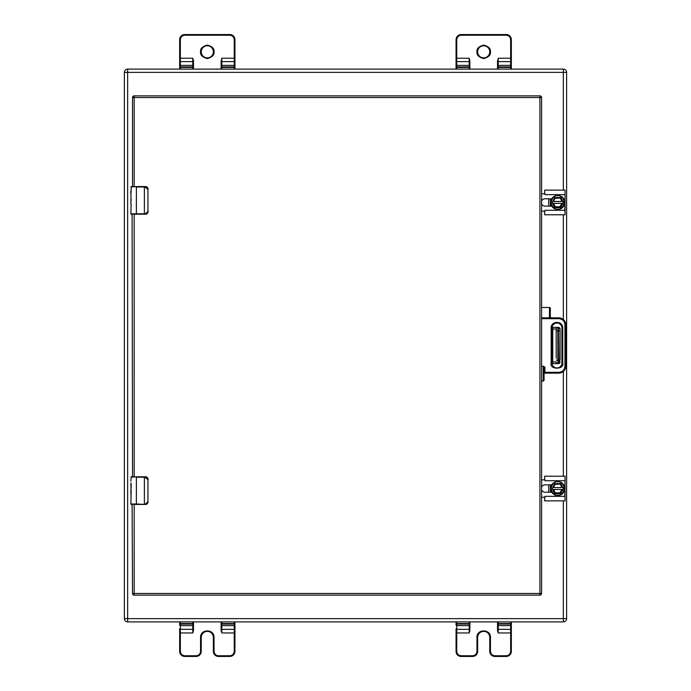 <?xml version="1.0" encoding="UTF-8"?>
<svg xmlns="http://www.w3.org/2000/svg" width="691" height="691" viewBox="0 0 691 691"><rect width="100%" height="100%" fill="white"/><g stroke="black" fill="none" stroke-linecap="round" stroke-linejoin="round"><path stroke-width="1.04" d="M566.62 72.365L566.62 618.635A3.265 3.265 0 0 1 563.355 621.9L127.645 621.9A3.265 3.265 0 0 1 124.38 618.635L124.38 72.365A3.265 3.265 0 0 1 127.645 69.1L563.355 69.1A3.265 3.265 0 0 1 566.62 72.365L127.645 72.365L127.645 618.635L563.355 618.635L563.355 500.88M144.384 504.43L144.384 477.205L136.386 477.205L136.386 504.015L145.369 504.43A2.764 2.764 0 0 0 145.922 504.37A2.764 2.764 0 0 1 145.369 504.43C146.699 504.698 147.624 503.774 148.133 501.666L147.952 502.659L145.369 504.43L134.175 504.43L134.175 595.124A1.658 1.658 0 0 1 132.517 593.465L539.93 593.465L539.93 595.124L134.175 595.124A1.658 1.658 0 0 1 132.517 593.465L132.102 504.43M132.517 186.57L132.517 97.535L134.175 97.535L134.175 186.57M132.517 476.79L132.102 214.21M134.175 95.876L539.93 95.876A1.658 1.658 0 0 1 541.589 97.535L541.589 593.465A1.658 1.658 0 0 1 539.93 595.124A1.658 1.658 0 0 0 541.589 593.465L539.93 593.465L539.93 97.535L134.175 97.535L134.175 95.876A1.658 1.658 0 0 0 132.517 97.535A1.658 1.658 0 0 1 134.175 95.876M179.66 69.1L179.66 66.941L180.351 66.941L179.66 68.409A0.691 0.691 0 0 0 180.351 69.1A0.691 0.691 0 0 1 179.66 68.409L179.66 69.1M179.66 67.442L179.66 62.259A0.691 0.648 0 0 1 180.351 61.611L180.351 65.386A0.691 0.648 180 0 0 179.66 66.034L179.66 39.663A5.113 5.113 0 0 1 184.773 34.55L229.827 34.55A5.113 5.113 0 0 1 234.94 39.663L234.94 69.1L234.94 58.234L234.249 58.234L234.249 61.611A0.691 0.648 0 0 1 234.94 62.259M179.66 39.663L180.351 39.663L180.351 58.234L192.789 58.234L192.789 61.611L180.351 61.611L180.351 58.234L179.66 58.234L179.66 39.663A5.113 5.113 0 0 1 184.773 34.55L184.773 35.241L229.827 35.241L229.827 34.55A5.113 5.113 0 0 1 234.94 39.663L234.249 39.663L234.249 58.234L221.811 58.234L221.12 62.259L221.12 60.566M201.245 51.816A6.055 6.055 0 0 1 207.3 45.77A6.055 6.055 0 0 1 213.355 51.825A6.055 6.055 0 0 1 207.291 57.88A6.055 6.055 0 0 1 201.245 51.816A6.055 6.055 0 0 1 207.3 45.77A6.055 6.055 0 0 1 213.355 51.825A6.055 6.055 0 0 1 207.291 57.88A6.055 6.055 0 0 1 201.245 51.816M192.789 58.234L193.48 60.566L193.48 66.034L193.48 60.566M192.789 69.1A0.691 0.691 180 0 0 193.48 68.409A0.691 0.691 180 0 1 192.789 69.1L192.789 67.442L193.48 67.442L193.48 69.1L193.48 66.034A0.691 0.648 180 0 0 192.789 65.386L192.789 61.611L193.48 62.259M234.94 66.034A0.691 0.648 180 0 0 234.249 65.386L234.249 61.611L221.811 61.611L221.811 58.234M234.94 67.442L234.249 67.442L234.249 65.386L221.811 65.386L221.811 61.611L221.12 62.259L221.12 69.1M221.12 68.409A0.691 0.691 0 0 0 221.811 69.1A0.691 0.691 0 0 1 221.12 68.409M234.249 69.1A0.691 0.691 180 0 0 234.94 68.409A0.691 0.691 180 0 1 234.249 69.1L234.249 67.442L221.811 67.442L221.811 69.1M456.06 67.442L456.751 66.941L456.06 67.442L456.06 69.1L456.06 39.663A5.113 5.113 0 0 1 461.173 34.55L506.227 34.55A5.113 5.113 0 0 1 511.34 39.663L511.34 67.442L511.34 58.234L510.649 58.234L510.649 61.611A0.691 0.648 0 0 1 511.34 62.259M511.34 68.409A0.691 0.691 180 0 1 510.649 69.1A0.691 0.691 180 0 0 511.34 68.409L511.34 67.442L510.649 67.442L511.34 66.941M456.06 66.034L456.06 62.259A0.691 0.648 0 0 1 456.751 61.611L456.751 65.386A0.691 0.648 180 0 0 456.06 66.034L456.06 66.941M456.06 62.259L456.06 39.663A5.113 5.113 0 0 1 461.173 34.55L461.173 35.241L506.227 35.241L506.227 34.55A5.113 5.113 0 0 1 511.34 39.663L510.649 39.663L510.649 58.234L498.211 58.234L497.52 62.259L497.52 60.566M477.645 51.816A6.055 6.055 0 0 1 483.7 45.77A6.055 6.055 0 0 1 489.755 51.825A6.055 6.055 0 0 1 483.691 57.88A6.055 6.055 0 0 1 477.645 51.816A6.055 6.055 0 0 1 483.7 45.77A6.055 6.055 0 0 1 489.755 51.825A6.055 6.055 0 0 1 483.691 57.88A6.055 6.055 0 0 1 477.645 51.816M456.06 58.234L469.189 58.234L469.88 60.566L469.88 66.034L469.88 60.566M469.189 69.1A0.691 0.691 180 0 0 469.88 68.409A0.691 0.691 180 0 1 469.189 69.1L469.189 67.442L469.88 67.442L469.88 69.1L469.88 66.034A0.691 0.648 180 0 0 469.189 65.386L469.189 61.611L456.751 61.611L456.751 39.663L456.06 39.663M469.189 58.234L469.189 61.611L469.88 62.259M511.34 66.034A0.691 0.648 180 0 0 510.649 65.386L510.649 61.611L498.211 61.611L498.211 58.234M497.52 66.034A0.691 0.648 180 0 1 498.211 65.386L498.211 66.941L510.649 66.941L510.649 65.386L498.211 65.386L498.211 61.611L497.52 62.259L497.52 69.1M456.06 68.409A0.691 0.691 0 0 0 456.751 69.1A0.691 0.691 0 0 1 456.06 68.409M497.52 68.409A0.691 0.691 0 0 0 498.211 69.1A0.691 0.691 0 0 1 497.52 68.409M180.351 651.337L179.66 651.337L179.66 632.956L180.351 632.956L180.351 629.32A0.691 0.648 180 0 1 179.66 628.672L179.66 651.337A5.113 5.113 0 0 0 184.773 656.45L196.132 656.45A5.113 5.113 0 0 0 201.245 651.337L201.245 637.43A6.055 6.055 0 0 1 207.3 631.384A6.055 6.055 0 0 1 213.355 637.43L213.355 651.337A5.113 5.113 0 0 0 218.468 656.45L229.827 656.45A5.113 5.113 0 0 0 234.94 651.337L234.94 624.059L221.811 624.059L221.12 622.591A0.691 0.691 0 0 1 221.811 621.9A0.691 0.691 0 0 0 221.12 622.591L221.12 630.546L221.811 632.956L234.249 632.956L234.249 651.337C233.964 654.006 232.496 655.474 229.827 655.759L218.468 655.759C215.799 655.474 214.322 654.006 214.046 651.337L214.046 637.43C214.417 628.741 200.183 628.741 200.554 637.43L200.554 651.337C200.278 654.006 198.801 655.474 196.132 655.759L184.773 655.759C182.104 655.474 180.636 654.006 180.351 651.337L180.351 632.956L192.789 632.956L193.48 630.546L193.48 622.591A0.691 0.691 0 0 0 192.789 621.9A0.691 0.691 0 0 1 193.48 622.591L192.789 624.059L180.351 624.059L180.351 625.614L192.789 625.614L192.789 629.32A0.691 0.648 0 0 0 193.48 628.672L193.48 624.059L192.789 624.059L192.789 625.614A0.691 0.648 0 0 0 193.48 624.966M221.811 632.956L221.811 625.614A0.691 0.648 0 0 1 221.12 624.966L221.12 628.672A0.691 0.648 0 0 0 221.811 629.32L234.249 629.32L234.249 632.956L234.94 632.956M179.66 621.9L179.66 622.591A0.691 0.691 0 0 1 180.351 621.9A0.691 0.691 0 0 0 179.66 622.591L179.66 624.966A0.691 0.648 180 0 0 180.351 625.614L180.351 629.32L192.789 629.32L192.789 632.956M179.66 622.591L179.66 623.558L192.789 623.558L192.789 621.9M221.811 621.9L221.811 623.558L234.94 623.558L234.94 621.9L234.94 628.672A0.691 0.648 180 0 1 234.249 629.32L234.249 625.614A0.691 0.648 0 0 0 234.94 624.966M234.94 622.591A0.691 0.691 0 0 0 234.249 621.9A0.691 0.691 0 0 1 234.94 622.591M497.52 621.9L497.52 630.546L498.211 632.956L510.649 632.956L510.649 651.337C510.364 654.006 508.896 655.474 506.227 655.759L494.868 655.759C492.199 655.474 490.722 654.006 490.446 651.337L490.446 637.43C490.817 628.741 476.583 628.741 476.954 637.43L476.954 651.337C476.678 654.006 475.201 655.474 472.532 655.759L461.173 655.759C458.504 655.474 457.036 654.006 456.751 651.337L456.751 632.956L469.189 632.956L469.88 630.546L469.88 622.591A0.691 0.691 0 0 0 469.189 621.9A0.691 0.691 0 0 1 469.88 622.591L469.189 624.059L456.751 624.059L456.751 625.614L469.189 625.614L469.189 629.32A0.691 0.648 0 0 0 469.88 628.672L469.88 624.059L469.189 624.059L469.189 625.614A0.691 0.648 0 0 0 469.88 624.966M456.751 651.337L456.06 651.337L456.06 632.956L456.751 632.956L456.751 629.32A0.691 0.648 180 0 1 456.06 628.672L456.06 651.337A5.113 5.113 0 0 0 461.173 656.45L472.532 656.45A5.113 5.113 0 0 0 477.645 651.337L477.645 637.43A6.055 6.055 0 0 1 483.7 631.384A6.055 6.055 0 0 1 489.755 637.43L489.755 651.337A5.113 5.113 0 0 0 494.868 656.45L506.227 656.45A5.113 5.113 0 0 0 511.34 651.337L511.34 621.9L511.34 623.558L510.649 624.059L497.52 624.059M497.52 622.591A0.691 0.691 0 0 1 498.211 621.9A0.691 0.691 0 0 0 497.52 622.591L497.52 623.558L510.649 623.558L510.649 621.9A0.691 0.691 0 0 1 511.34 622.591A0.691 0.691 0 0 0 510.649 621.9M498.211 632.956L498.211 625.614A0.691 0.648 0 0 1 497.52 624.966L497.52 628.672A0.691 0.648 0 0 0 498.211 629.32L510.649 629.32L510.649 632.956L511.34 632.956L511.34 624.059L510.649 624.059L510.649 629.32A0.691 0.648 180 0 0 511.34 628.672M456.06 624.059L456.751 624.059L456.06 622.591A0.691 0.691 0 0 1 456.751 621.9A0.691 0.691 0 0 0 456.06 622.591L456.06 624.966A0.691 0.648 180 0 0 456.751 625.614L456.751 629.32L469.189 629.32L469.189 632.956M134.175 476.79L134.175 214.21L144.384 214.21L144.384 186.985L136.386 186.985L136.386 213.795L145.438 213.795L147.934 211.446L147.934 189.334L144.384 186.57L131.273 186.57L131.135 192.867M131.135 203.577L130.858 213.795L131.35 214.21M131.135 200.813L130.858 193.437M130.858 203.577L130.858 202.653M145.438 213.795L145.369 214.21A2.764 2.764 0 0 0 145.922 214.15A2.764 2.764 0 0 1 145.369 214.21C146.699 214.478 147.624 213.554 148.133 211.446L147.952 212.439L145.369 214.21L144.384 214.21M130.858 213.795L136.386 213.795L131.273 214.21M130.936 198.939L130.858 203.43M130.858 193.143L130.858 190.958M144.384 186.57L145.369 186.57C146.794 186.423 147.719 187.347 148.133 189.334L147.952 188.332L145.369 186.57A2.764 2.764 0 0 1 145.913 186.622A2.764 2.764 0 0 0 145.369 186.57L145.438 186.985M147.934 211.446L147.934 189.334M146.207 214.08A2.764 2.764 0 0 0 147.235 213.484A2.764 2.764 0 0 1 146.207 214.08M131.135 493.797L130.858 504.015L131.35 504.43M130.858 483.657L131.135 487.423L131.135 483.087M130.858 483.363L131.117 492.804M130.858 493.797L130.858 492.873M145.438 504.015L147.934 501.666L147.934 479.554L144.384 476.79L131.273 476.79L130.858 481.178M130.858 504.015L136.386 504.015L131.273 504.43M131.135 491.033L131.135 492.502M130.936 489.159L130.858 493.65M144.384 476.79L145.369 476.79C146.794 476.643 147.719 477.567 148.133 479.554L147.952 478.552L145.369 476.79A2.764 2.764 0 0 1 145.913 476.842A2.764 2.764 0 0 0 145.369 476.79L145.438 477.205M147.934 501.666L147.934 479.554M146.207 504.3A2.764 2.764 0 0 0 147.235 503.704A2.764 2.764 0 0 1 146.207 504.3M564.78 210.824L565.057 194.059M564.78 199.215L565.057 199.906A7.774 7.774 0 0 0 565.057 199.898M550.399 199.837A7.774 7.774 0 0 0 550.373 199.906L550.373 205.02A7.774 7.774 0 0 0 550.865 206.143M565.057 205.028A7.774 7.774 0 0 0 565.057 205.02L564.78 205.711M550.865 198.783A7.774 7.774 0 0 0 550.649 199.215L550.649 198.783M550.649 199.215L550.373 199.906L550.373 198.783M550.373 206.143L550.373 205.02L550.649 206.143M544.672 193.791L544.672 190.12L565.057 190.12L565.057 214.806L544.672 214.806L544.672 211.135M551.746 206.143L545.044 206.143A3.68 3.68 0 0 1 541.589 203.733M541.589 201.193A3.68 3.68 0 0 1 545.044 198.783L551.746 198.783M541.589 211.135L545.026 211.135L545.026 210.271L565.057 210.271M565.057 194.655L545.026 194.655L545.026 193.791L541.589 193.791M557.715 209.468A7.005 7.005 0 0 1 551.651 198.956A7.005 7.005 0 0 1 563.787 198.956A7.005 7.005 0 0 1 557.715 209.468A7.005 7.005 0 0 1 551.651 198.956A7.005 7.005 0 0 1 563.787 198.956A7.005 7.005 0 0 1 557.715 209.468M554.847 197.488L552.912 201.522L553.577 201.522L555.063 198.023L560.142 197.79L561.887 201.522L562.984 201.522L563.433 202.593L560.591 207.715L554.7 207.671L552.178 202.584L554.7 197.531L560.729 197.522L562.889 201.522M560.591 207.715L554.847 207.438L552.575 203.404L553.767 203.404L555.227 207.024L553.465 203.404M562.88 201.522L560.729 197.522L554.7 197.531M560.833 207.568L562.699 203.404L561.861 203.404L559.926 206.747L555.4 206.747M562.18 203.404L559.926 206.747M555.236 198.291L559.986 198.075M561.861 203.404L553.767 203.404M553.577 201.522L561.887 201.522M564.78 496.898L565.057 480.133M564.78 485.289L565.057 485.98A7.774 7.774 0 0 0 565.057 485.972M550.399 485.911A7.774 7.774 0 0 0 550.373 485.98L550.373 491.094A7.774 7.774 0 0 0 550.865 492.217M565.057 491.102A7.774 7.774 0 0 0 565.057 491.094L564.78 491.785M550.865 484.857A7.774 7.774 0 0 0 550.649 485.289L550.649 484.857M550.649 485.289L550.373 485.98L550.373 484.857M550.373 491.094L550.649 492.217M544.672 479.865L544.672 476.194L565.057 476.194L565.057 500.88L544.672 500.88L544.672 497.209M551.746 492.217L545.044 492.217A3.68 3.68 0 0 1 541.589 489.807M541.589 487.267A3.68 3.68 0 0 1 545.044 484.857L551.746 484.857M541.589 497.209L545.026 497.209L545.026 496.345L565.057 496.345M565.057 480.729L545.026 480.729L545.026 479.865L541.589 479.865M557.715 495.542A7.005 7.005 0 0 1 551.651 485.03A7.005 7.005 0 0 1 563.787 485.03A7.005 7.005 0 0 1 557.715 495.542A7.005 7.005 0 0 1 551.651 485.03A7.005 7.005 0 0 1 563.787 485.03A7.005 7.005 0 0 1 557.715 495.542M554.847 483.562L552.912 487.596L553.577 487.596L555.063 484.097L560.142 483.864L561.887 487.596L562.984 487.596L563.433 488.667L560.591 493.789L554.7 493.745L552.178 488.658L554.7 483.605L560.729 483.596L562.889 487.596M560.591 493.789L554.847 493.512L552.575 489.478L553.767 489.478L555.227 493.098L553.465 489.478M562.88 487.596L560.729 483.596L554.7 483.605M560.833 493.642L562.699 489.478L561.861 489.478L559.926 492.821L555.4 492.821M562.18 489.478L559.926 492.821M555.236 484.365L559.986 484.149M561.861 489.478L553.767 489.478M553.577 487.596L561.887 487.596M544.076 373.14L558.864 373.14A6.91 6.91 0 0 0 565.774 366.23A6.91 6.91 0 0 1 558.864 373.14L558.864 372.311L544.905 372.311L544.905 373.14M549.63 317.843L550.295 317.031A0.829 0.829 0 0 1 549.466 317.86L550.295 317.031L551.124 317.86L558.864 317.86A6.91 6.91 0 0 1 565.774 324.77L565.774 366.23L564.944 366.23C564.564 369.901 562.534 371.922 558.864 372.311M544.076 367.059L544.905 367.059L543.247 366.23L544.076 367.059A0.829 0.829 0 0 0 544.076 367.033L544.076 380.257L543.247 381.087L544.076 380.257M551.971 362.991L551.971 328.009A4.967 4.967 0 0 1 556.937 323.043A4.967 4.967 0 0 1 561.904 328.009L561.904 362.991A4.967 4.967 0 0 1 556.937 367.957A4.967 4.967 0 0 1 551.971 362.991L551.142 362.991C549.086 369.875 564.797 369.875 562.733 362.991L561.904 362.991A4.967 4.967 0 0 1 556.937 367.957A4.967 4.967 0 0 1 551.971 362.991M550.546 317.618A0.829 0.829 0 0 0 551.124 317.86L558.864 317.86A6.91 6.91 0 0 1 565.774 324.77L564.944 324.77L564.944 366.23M551.124 317.86L549.466 318.689L558.864 318.689L558.864 317.86M541.589 366.23L543.247 366.23A0.829 0.829 0 0 0 543.247 366.23L543.247 381.087L541.589 381.087M541.589 307.495L549.466 307.495A0.829 0.829 0 0 1 550.295 308.324L550.295 317.031A0.829 0.829 0 0 0 550.295 317.039L550.157 314.837M541.589 317.86L549.466 317.86L549.466 307.495A0.829 0.829 0 0 1 550.295 308.324L550.157 310.518M557.482 363.63L552.014 363.63M557.482 327.37L552.748 327.37L552.748 329.028L556.203 329.028A1.658 1.658 0 0 1 557.862 327.37L560.073 329.028L560.073 360.175L558.414 360.175L558.812 363.578M560.073 330.436L559.675 363.043M552.014 327.37L552.748 327.37M560.073 356.625L560.073 358.353M560.073 332.647L560.073 334.375M556.203 356.625L556.203 329.028A1.658 1.658 0 0 1 557.862 327.37L557.862 330.825L560.073 330.825M556.203 358.353L556.203 334.375M556.203 330.436L556.203 332.647M556.203 361.972A1.658 1.658 0 0 0 557.862 363.63A1.658 1.658 0 0 1 556.203 361.972L551.971 361.972M560.073 361.972A1.658 1.658 0 0 1 558.414 363.63A1.658 1.658 0 0 0 560.073 361.972M558.414 327.37A1.658 1.658 0 0 1 560.073 329.028A1.658 1.658 0 0 0 558.414 327.37L558.414 360.175L556.203 360.175M563.355 476.194L563.355 371.482M563.355 319.518L563.355 214.806M563.355 190.12L563.355 69.1M566.62 618.635L563.355 618.635L563.355 621.9M127.645 621.9L127.645 618.635L124.38 618.635M124.38 72.365L127.645 72.365L127.645 69.1M541.589 97.535A1.658 1.658 0 0 0 539.93 95.876L539.93 97.535L541.589 97.535M180.351 39.663C180.636 36.994 182.104 35.526 184.773 35.241M229.827 35.241C232.496 35.526 233.964 36.994 234.249 39.663M221.12 66.034A0.691 0.648 180 0 1 221.811 65.386L221.811 66.941L234.94 66.941M200.554 51.825C200.174 55.012 202.42 57.258 207.3 58.571C212.18 57.258 214.426 55.012 214.046 51.825C214.426 48.638 212.18 46.392 207.3 45.079C202.42 46.392 200.174 48.638 200.554 51.825M193.48 66.941L180.351 66.941L180.351 65.386L192.789 65.386L192.789 67.442L180.351 67.442L180.351 69.1M221.12 67.442L221.811 67.442L221.12 66.941M456.751 39.663C457.036 36.994 458.504 35.526 461.173 35.241M506.227 35.241C508.896 35.526 510.364 36.994 510.649 39.663M476.954 51.825C476.574 55.012 478.82 57.258 483.7 58.571C488.58 57.258 490.826 55.012 490.446 51.825C490.826 48.638 488.58 46.392 483.7 45.079C478.82 46.392 476.574 48.638 476.954 51.825M469.88 66.941L456.751 66.941L456.751 65.386L469.189 65.386L469.189 67.442L456.751 67.442L456.751 69.1M510.649 69.1L510.649 67.442L498.211 67.442L498.211 69.1M497.52 67.442L498.211 67.442L497.52 66.941M184.773 656.45L184.773 655.759M196.132 656.45L196.132 655.759M201.245 651.337L200.554 651.337M201.245 637.43L200.554 637.43M213.355 637.43L214.046 637.43M213.355 651.337L214.046 651.337M218.468 656.45L218.468 655.759M229.827 656.45L229.827 655.759M234.94 651.337L234.249 651.337M221.12 624.059L221.811 624.059L221.811 625.614L234.249 625.614L234.249 621.9M179.66 624.059L180.351 624.059L180.351 621.9M461.173 656.45L461.173 655.759M472.532 656.45L472.532 655.759M477.645 651.337L476.954 651.337M477.645 637.43L476.954 637.43M489.755 637.43L490.446 637.43M489.755 651.337L490.446 651.337M494.868 656.45L494.868 655.759M506.227 656.45L506.227 655.759M511.34 651.337L510.649 651.337M498.211 621.9L498.211 625.614L510.649 625.614A0.691 0.648 0 0 0 511.34 624.966M456.751 621.9L456.751 623.558L469.189 623.558L469.189 621.9M136.386 186.57L130.858 186.985M136.386 476.79L130.858 477.205M548.714 206.143L548.714 198.783M557.715 209.192C554.536 209.572 552.29 207.335 550.986 202.463C552.29 197.591 554.536 195.354 557.715 195.734C560.893 195.354 563.139 197.591 564.443 202.463C563.139 207.335 560.893 209.572 557.715 209.192M560.081 207.024L555.227 207.024M553.266 201.522L555.063 198.023M560.142 197.79L562.206 201.522M548.714 492.217L548.714 484.857M557.715 495.266C554.536 495.646 552.29 493.409 550.986 488.537C552.29 483.665 554.536 481.428 557.715 481.808C560.893 481.428 563.139 483.665 564.443 488.537C563.139 493.409 560.893 495.646 557.715 495.266M560.081 493.098L555.227 493.098M553.266 487.596L555.063 484.097M560.142 483.864L562.206 487.596M544.905 367.059L544.905 372.311L544.076 372.311M551.971 328.009A4.967 4.967 0 0 1 556.937 323.043A4.967 4.967 0 0 1 561.904 328.009L562.733 328.009C563.053 320.538 550.831 320.538 551.142 328.009L551.971 328.009M549.466 317.86L549.466 318.689L541.589 318.689M551.124 318.689L558.864 318.689C562.534 319.078 564.564 321.099 564.944 324.77M562.733 362.991L562.733 328.009C563.053 320.538 550.831 320.538 551.142 328.009L551.142 362.991M552.748 363.63L552.748 329.028L551.971 329.028M557.862 363.63L557.862 330.825L556.203 330.825"/></g></svg>
